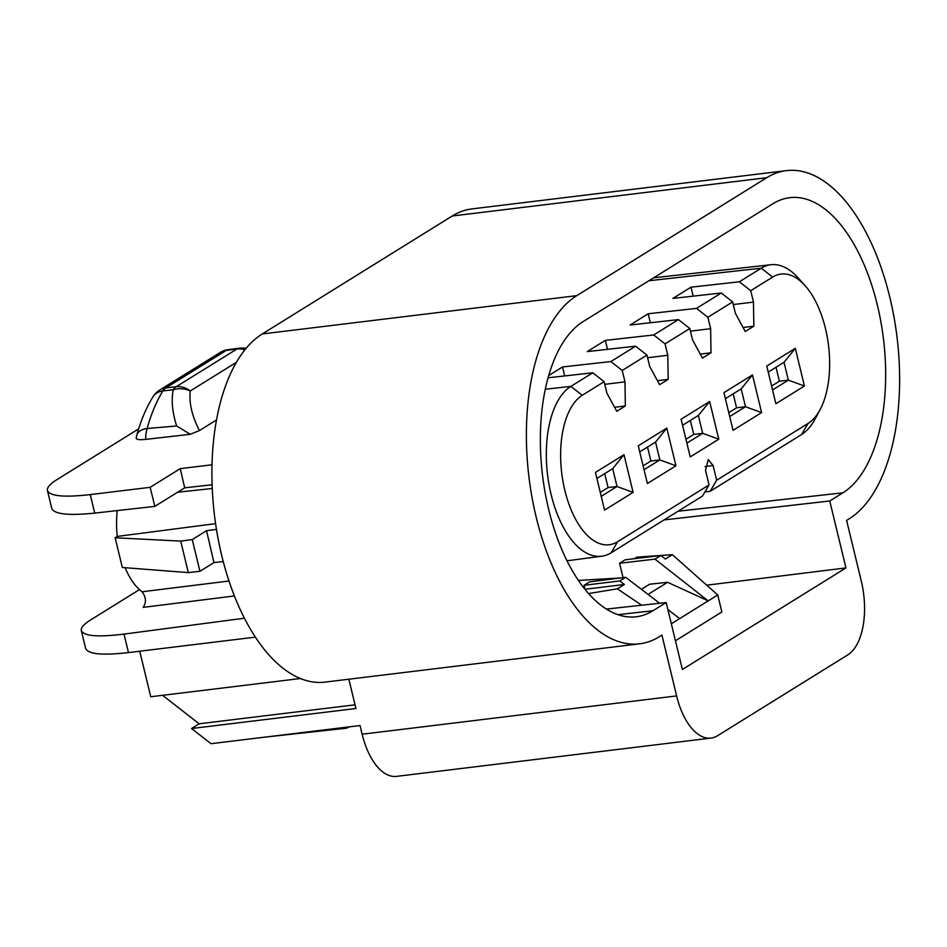 <?xml version="1.0" encoding="UTF-8"?>
<svg xmlns="http://www.w3.org/2000/svg" width="947" height="947" viewBox="0 0 947 947"><rect width="100%" height="100%" fill="white"/><g stroke="black" fill="none" stroke-linecap="round" stroke-linejoin="round"><path stroke-width="1.42" d="M667.895 609.584L679.686 618.592L717.731 594.965L721.851 611.963L675.448 640.776M682.385 669.47L845.943 567.916L829.761 500.987L842.96 492.795A151.662 76.068 83.1 0 0 880.84 321.554A151.662 76.068 83.1 0 0 789.277 197.734A151.662 76.068 83.1 0 0 773.024 203.688L583.044 321.637A151.662 76.068 83.1 0 0 545.034 492.12A151.662 76.068 83.1 0 0 635.97 616.793A151.662 76.068 83.1 0 0 652.992 610.744L666.191 602.541L682.385 669.47M706.722 585.187L845.943 567.916M162.576 695.311L199.154 723.804L191.543 728.527L211.015 743.691L360.049 725.544L362.145 734.209A59.507 29.842 83.1 0 0 396.568 776.374L711.043 738.08A59.507 29.842 -96.9 0 1 676.632 695.915L661.917 635.094L659.278 636.727A178.924 89.74 -96.9 0 1 639.651 643.806A178.924 89.74 -96.9 0 1 531.989 497.234A178.924 89.74 -96.9 0 1 576.759 295.653L766.739 177.705A178.924 89.74 -96.9 0 1 786.365 170.626A178.924 89.74 -96.9 0 1 894.015 317.198A178.924 89.74 -96.9 0 1 849.246 518.778L846.606 520.412L861.32 581.233A59.507 29.842 -96.9 0 1 847.825 654.851L717.566 735.724A59.507 29.842 -96.9 0 1 711.043 738.08M349.703 726.799L346.448 728.196L343.216 727.592M348.851 679.224L355.93 708.51L191.543 728.527M654.969 559.121L619.563 563.264L625.091 559.831L660.828 555.487L654.969 559.121L708.202 600.895L667.599 582.298L648.068 594.42M679.686 618.592L671.328 623.777M667.599 582.298L649.559 584.228L641.379 589.306M625.671 577.315L589.602 581.872L584.074 585.293L619.812 580.949L625.671 577.315L659.633 603.263M607.512 349.336L605.346 340.375L587.258 351.597L635.615 346.188L610.874 361.553L562.518 366.963L548.644 375.568M693.18 296.151L691.002 287.19L739.37 281.78L761.258 268.19L772.61 277.104L750.722 290.693L753.481 302.093L753.836 326.194L745.265 331.509L735.393 313.327L732.635 301.915L707.883 317.281L710.641 328.692L710.996 352.781L702.437 358.108L692.565 339.914L689.807 328.514L665.054 343.879L667.813 355.279L668.168 379.38L659.597 384.695L649.725 366.513L646.967 355.101L622.226 370.466L624.984 381.878L625.34 405.967L616.769 411.294L606.897 393.112L604.139 381.7L582.251 395.29A76.802 38.519 83.1 0 0 564.826 490.297A76.802 38.519 83.1 0 0 617.669 541.684L709.043 484.947L702.485 496.062L611.146 552.776A87.29 43.775 -96.9 0 1 601.795 556.197A87.29 43.775 -96.9 0 1 549.094 484.935A87.29 43.775 -96.9 0 1 570.899 386.376L592.786 372.787L548.017 377.794M667.813 355.279L647.606 357.741M668.168 379.38L657.431 380.682M686.883 443.137L702.674 433.324L718.773 439.195L690.209 456.928L681.094 419.249L709.658 401.516L698.353 415.473L682.562 425.286M211.974 464.788L180.238 468.647L150.182 487.314L154.799 506.385L184.689 487.823L212.081 484.769M154.799 506.385L94.724 513.108C68.563 515.784 54.239 514.233 51.765 508.444M255.441 637.13L128.472 652.59C102.371 655.537 88.095 654.176 85.656 648.517L81.288 630.477M139.73 651.216L150.751 696.755L300.507 678.514M244.468 618.213L123.998 634.099C97.955 637.295 83.738 636.135 81.324 630.619C80.732 627.754 83.881 624.168 90.77 619.847L139.458 589.614M234.442 595.947L143.139 607.382C146.501 602.505 146.146 597.297 142.086 591.768L229.032 581.008M125.111 567.715A62.419 31.298 83.1 0 0 142.086 591.768M180.711 541.104L115.132 537.754L122.329 567.502L188.323 572.592L199.924 571.301L192.253 539.577L180.711 541.104L188.323 572.592M115.132 537.754L117.274 536.416L215.573 523.644M117.262 510.587A62.419 31.298 83.1 0 0 117.274 536.416M216.461 419.995L199.426 430.565L190.288 434.306L145.767 439.372A19.508 3.824 166.4 0 1 136.226 438.07A20.81 20.81 0 0 1 136.818 435.099C140.795 420.646 146.193 407.861 153 396.781L153 396.781A20.81 15.259 -148.3 0 1 162.908 390.91L173.206 389.75C171.17 400.522 172.33 412.596 176.687 425.972L147.116 428.518A20.81 11.435 -164.5 0 0 136.818 435.099M138.653 428.884L56.856 479.679C49.966 483.988 46.829 487.61 47.433 490.534L51.801 508.575M150.182 487.314L90.249 494.606C64.147 497.554 49.883 496.192 47.433 490.534M199.426 430.565C191.957 415.946 188.903 402.759 190.252 390.981L236.336 362.37M709.658 401.516L718.773 439.195M633.105 492.381L604.553 510.113L595.438 472.435L623.99 454.702L633.105 492.381L617.018 486.509L608.081 487.598L600.28 492.44M675.933 465.794L647.381 483.515L638.266 445.836L666.818 428.115L675.933 465.794L659.846 459.911L650.909 461L643.108 465.853M772.61 277.104A76.802 38.519 -96.9 0 1 805.139 285.734A76.802 38.519 -96.9 0 1 820.209 409.412A76.802 38.519 -96.9 0 1 808.028 423.487L716.654 480.224L713.091 465.522L708.285 459.626L705.479 470.257L709.043 484.947M766.762 366.063L795.314 348.33L804.429 386.009L775.877 403.742L766.762 366.063M761.601 412.596L733.049 430.329L723.934 392.65L752.486 374.929L761.601 412.596L745.514 406.725L736.577 407.814L728.776 412.667M605.346 340.375L653.702 334.966L678.454 319.601L630.086 325.01L648.174 313.777L696.53 308.367L721.283 293.002L672.926 298.412L691.002 287.19M808.028 423.487L801.517 434.578L710.179 491.292L704.899 491.967M786.365 170.626L471.878 208.92A178.924 89.74 83.1 0 0 452.252 215.999L262.283 333.948A178.924 89.74 83.1 0 0 217.514 535.529A178.924 89.74 83.1 0 0 325.176 682.1L639.651 643.806M647.535 447.031L650.909 461M604.695 473.63L608.081 487.598M584.074 585.293L584.997 589.294M588.62 593.556L617.397 588.809L624.369 584.477L585.045 589.259M624.369 584.477L619.812 580.949M644.043 469.724L659.846 459.911L655.525 442.071L639.734 451.885M601.215 496.323L617.018 486.509L612.697 468.658L596.894 478.472M192.253 539.577L206.541 530.699L213.951 562.589L199.924 571.301M199.154 723.804L355.042 704.817M216.461 529.397L206.541 530.699M223.255 561.547L213.951 562.589M617.397 588.809L641.652 605.228M606.494 609.075L666.191 602.541M564.684 375.923L562.518 366.963M604.139 381.7L592.786 372.787M625.34 405.967L614.591 407.281M624.984 381.878L604.778 384.34M622.226 370.466L610.874 361.553M646.967 355.101L635.615 346.188M655.525 442.071L666.818 428.115M612.697 468.658L623.99 454.702M145.767 439.372A20.81 11.009 -95.2 0 1 147.116 428.518A167.098 83.798 -96.9 0 1 162.908 390.91A20.81 10.902 -96.5 0 1 165.891 387.891A20.81 17.531 58.2 0 0 159.723 390.046L220.118 352.556A20.81 17.531 58.2 0 1 226.297 350.402L236.916 349.029L176.213 386.719A20.81 10.902 -96.5 0 0 173.206 389.75A20.81 17.733 8.3 0 1 190.252 390.981A20.81 17.531 58.2 0 0 176.213 386.719L165.891 387.891L226.297 350.402A20.81 9.955 82.7 0 1 228.428 349.597L239.046 348.224A20.81 9.967 82.7 0 0 236.916 349.029A20.81 17.531 58.2 0 1 244.788 349.928M212.223 488.498L177.598 492.227M180.238 468.647L184.689 487.823M190.288 434.306L176.687 425.972M623.043 577.646L619.563 563.264M716.654 480.224L710.179 491.292M690.363 420.444L693.749 434.413L702.674 433.324L698.353 415.473M650.34 322.738L648.174 313.777M634.23 558.718L636.775 557.144L672.358 554.682L665.386 559.014L660.828 555.487M672.358 554.682L717.731 594.965M664.084 519.903L829.761 500.987M620.38 577.978L578.451 580.428M729.711 416.538L745.514 406.725L741.193 388.886L725.39 398.687M772.539 389.951L788.342 380.138L784.021 362.287L768.218 372.1M804.429 386.009L788.342 380.138L779.405 381.227L771.604 386.068M733.191 393.845L736.577 407.814M779.405 381.227L776.031 367.258M801.517 434.578A87.29 43.775 83.1 0 0 815.355 418.586L820.209 409.412M805.139 285.734L798.238 277.992A87.29 43.775 83.1 0 0 771.047 264.71A87.29 43.775 83.1 0 0 761.258 268.19L648.908 280.75M710.996 352.781L700.259 354.095M710.641 328.692L690.446 331.154M707.883 317.281L696.53 308.367M732.635 301.915L721.283 293.002M753.836 326.194L743.087 327.496M753.481 302.093L733.274 304.555M750.722 290.693L739.37 281.78M741.193 388.886L752.486 374.929M795.314 348.33L784.021 362.287M246.232 348.165L241.876 348.058A20.81 13.814 90.5 0 1 245.64 348.875M693.749 434.413L685.936 439.254M689.807 328.514L678.454 319.601M665.054 343.879L653.702 334.966M676.632 695.915L362.145 734.209M617.669 541.684L611.146 552.776M545.247 389.241L570.899 386.376L582.251 395.29M766.739 177.705L452.252 215.999M576.759 295.653L262.283 333.948M618 614.65L652.992 610.744M123.998 634.099L128.472 652.59M90.249 494.606L94.724 513.108M678.052 511.238L842.96 492.795M713.091 465.522L705.03 466.575M346.413 728.207L265.03 737.109M601.795 556.197L567.04 560.79M159.723 390.046A20.81 20.81 0 0 0 153 396.781M771.047 264.71L653.655 277.802M241.876 348.058A20.81 20.81 0 0 0 239.046 348.224M228.476 349.585A20.81 20.81 0 0 0 220.118 352.556"/></g></svg>
